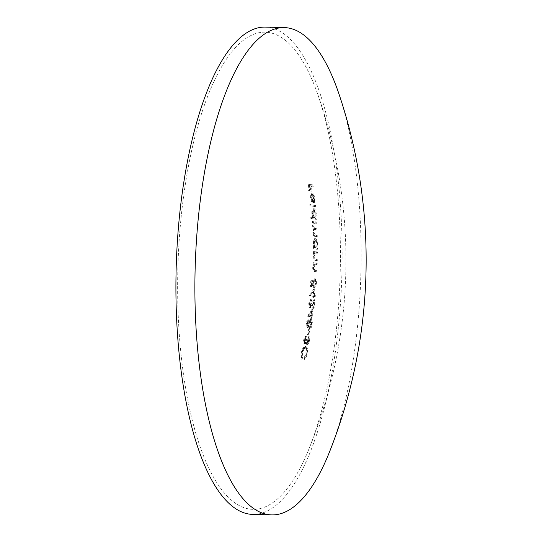 <?xml version="1.0" encoding="UTF-8"?>
<svg xmlns="http://www.w3.org/2000/svg" width="542" height="542" viewBox="0 0 542 542"><rect width="100%" height="100%" fill="white"/><g stroke="black" fill="none" stroke-linecap="round" stroke-linejoin="round"><path stroke-width="0.41" stroke-dasharray="2.71 2.03" d="M315.01 198.196L314.814 196.773L312.788 192.979L311.738 192.945L310.817 193.88L310.559 197.586L311.603 201.638L312.883 202.911A500.591 470.104 -79.8 0 0 312.05 194.165L313.642 197.952L313.276 201.421A499.704 426.859 37.9 0 1 313.567 202.525L314.143 199.605L313.865 196.753L311.84 192.952L312.788 192.979L311.765 193.9L311.508 197.613L312.551 201.665L313.832 202.932A500.591 470.104 -79.8 0 0 312.998 194.192L314.59 197.979L314.224 201.448A499.704 426.859 37.9 0 1 314.516 202.545L315.01 198.196L314.062 198.176M316.311 214.144L316.162 212.782C315.735 210.384 315.085 209.043 314.211 208.745L313.262 208.717C312.212 208.866 311.745 210.472 311.86 213.541L312.836 217.613L310.749 217.261A500.422 469.948 100.2 0 1 310.817 218.453A497.8 24.397 2.5 0 1 315.627 219.293A500.612 470.124 -79.8 0 0 315.559 218.094A497.671 24.397 -177.5 0 0 314.983 217.992L315.214 212.762C314.787 210.357 314.136 209.016 313.262 208.717L314.211 208.745C313.161 208.88 312.693 210.486 312.809 213.562L313.784 217.64L311.697 217.281A500.422 469.948 100.2 0 1 311.765 218.48A497.8 24.397 2.5 0 1 316.575 219.32A500.612 470.124 -79.8 0 0 316.508 218.121A497.671 24.397 -177.5 0 0 315.932 218.019L316.311 214.144L315.363 214.117M317.449 244.096L317.375 242.741C317.077 240.343 316.501 238.995 315.634 238.704L314.685 238.683C313.622 238.819 313.052 240.424 312.991 243.493L313.716 247.558A500.022 24.512 -177.5 0 0 313.073 247.45A500.517 470.029 100.2 0 1 313.073 248.642A500.083 24.512 2.5 0 1 316.467 249.239A500.612 470.124 -79.8 0 0 316.467 248.046A500.022 24.512 -177.5 0 0 315.891 247.945L316.426 242.714C316.128 240.316 315.546 238.975 314.685 238.683L315.634 238.704C314.57 238.832 314.001 240.438 313.94 243.521L314.665 247.586A500.022 24.512 -177.5 0 0 314.021 247.47A500.517 470.029 100.2 0 1 314.021 248.67A500.083 24.512 2.5 0 1 317.416 249.266A500.612 470.124 -79.8 0 0 317.416 248.067A500.022 24.512 -177.5 0 0 316.84 247.965L317.449 244.096L316.501 244.076M315.403 278.791A500.598 470.11 100.2 0 1 315.336 279.984L315.972 283.066L314.584 286.244L313.771 282.849L314.191 279.957A500.571 70.426 178.5 0 1 311.725 280.912A500.435 469.955 100.2 0 1 311.365 286.372A500.388 24.526 2.5 0 1 311.86 286.461A500.469 469.989 -79.8 0 0 312.165 281.928A500.551 70.311 -1.5 0 0 313.466 281.427L313.276 282.978C313.181 285.634 313.594 287.118 314.516 287.436L313.567 287.416L315.254 284.923L315.485 281.352L314.455 278.764A500.598 470.11 100.2 0 1 314.387 279.963L315.024 283.046L313.635 286.217L312.822 282.822L313.242 279.929A500.571 70.426 178.5 0 1 310.776 280.892A500.435 469.955 100.2 0 1 310.41 286.352A500.388 24.526 2.5 0 1 310.912 286.433A500.469 469.989 -79.8 0 0 311.216 281.908A500.551 70.311 -1.5 0 0 312.517 281.406L312.327 282.958C312.233 285.62 312.646 287.104 313.567 287.416L314.516 287.436L316.203 284.95L316.44 283.08L316.433 281.379L315.403 278.791L314.455 278.764M314.658 286.244L313.635 286.217L314.658 286.244M307.754 323.52L308.872 321.013L309.279 323.831L308.107 326.298L307.754 323.52L306.806 323.499L307.924 320.993L308.872 321.013L307.883 320.986L308.33 323.811L309.279 323.831M308.33 323.811L307.158 326.27L308.127 326.298L307.158 326.27L306.806 323.499M309.76 323.947L311.257 320.728L311.718 324.218L310.261 327.368L309.76 323.947L308.811 323.92L310.302 320.708L311.257 320.728L310.254 320.701L310.769 324.191L311.718 324.218M310.769 324.191L309.313 327.341L310.315 327.375L309.313 327.341L308.811 323.92M311.399 319.536L310.397 319.509L308.818 321.907L308.066 319.794L309.028 319.821C308.202 320.044 307.605 321.27 307.253 323.506L307.978 327.49L306.996 327.463L308.269 325.749L309.123 328.533L310.153 328.567L311.176 327.72L311.786 326.23L312.355 322.266L311.399 319.536L309.767 321.934L309.028 319.821L308.08 319.794C307.246 320.024 306.657 321.25 306.305 323.479C306.034 325.708 306.264 327.036 306.996 327.463L307.944 327.49L309.218 325.776L310.071 328.56L309.123 328.533L310.227 327.7L310.837 326.209L311.406 322.239L310.451 319.509L311.399 319.536M309.015 335.898A500.598 470.11 100.2 0 1 308.811 337.09L309.272 338.242L309.136 340.505L307.565 343.716L307.307 339.455A495.991 24.309 -177.5 0 0 306.826 339.373L305.444 342.646L305.166 339.848L306.386 337.192A500.503 470.022 -79.8 0 0 306.582 335.999L304.672 339.746C304.319 341.995 304.502 343.357 305.234 343.838L304.286 343.811L305.539 342.429L305.681 343.94L306.359 344.875L307.341 344.902L309.157 342.415L309.807 338.709L309.015 335.898L308.066 335.877A500.598 470.11 100.2 0 1 307.863 337.07L308.323 338.222L308.188 340.484L306.616 343.689C306.006 343.079 305.918 341.656 306.359 339.434A495.991 24.309 -177.5 0 0 305.878 339.346L304.496 342.619L304.218 339.82L305.431 337.171A500.503 470.022 -79.8 0 0 305.634 335.979L303.723 339.719C303.371 341.982 303.554 343.35 304.286 343.811L305.234 343.838L306.487 342.456L306.63 343.96L307.307 344.902L306.359 344.875L308.208 342.395L308.859 338.682L308.066 335.877M307.612 343.716L306.616 343.689L307.612 343.716M307.355 348.404L306.02 346.433L305.071 346.406C303.452 346.589 302.165 348.824 301.21 353.12L301.02 359.082A498.606 356.988 -20.3 0 0 301.528 358.086L301.718 353.133C302.511 349.597 303.567 347.754 304.882 347.605C306.061 348.215 306.325 350.315 305.668 353.906L303.927 358.506A497.576 387.171 28.1 0 1 303.981 359.597L306.128 353.994L306.406 348.377L305.071 346.406L306.02 346.433C304.414 346.595 303.12 348.838 302.158 353.147L301.969 359.109A498.606 356.988 -20.3 0 0 302.477 358.113L302.666 353.154C303.459 349.631 304.509 347.788 305.83 347.625C307.009 348.228 307.267 350.328 306.616 353.933L304.882 358.533A497.576 387.171 28.1 0 1 304.929 359.624L306.487 356.338L307.443 351.562L307.355 348.404L306.406 348.377M305.708 347.618L304.76 347.591L305.708 347.618M265.343 27.1A243.737 82.906 -88.5 0 1 269.652 27.54A243.737 82.906 -88.5 0 1 341.717 279.252A243.737 82.906 -88.5 0 1 252.728 514.405M308.269 329.611A500.578 470.09 100.2 0 1 307.463 334.719A496.621 24.343 2.5 0 1 307.937 334.8A500.591 470.104 -79.8 0 0 308.75 329.692A497.244 24.37 -177.5 0 0 308.269 329.611L309.218 329.631A500.578 470.09 100.2 0 1 308.412 334.739A496.621 24.343 2.5 0 1 308.886 334.827A500.591 470.104 -79.8 0 0 309.699 329.719A497.244 24.37 -177.5 0 0 309.218 329.631M314.272 271.495A500.612 24.539 2.5 0 1 315.979 271.799A500.612 470.124 -79.8 0 0 316.027 270.607A500.612 24.539 -177.5 0 0 314.455 270.322L313.689 270.045L313.107 267.416L314.123 264.266L315.038 264.239A500.551 24.532 2.5 0 1 316.243 264.455A500.612 470.124 -79.8 0 0 316.277 263.256A500.53 24.532 -177.5 0 0 312.883 262.66A500.517 470.029 100.2 0 1 312.856 263.859A500.551 24.532 2.5 0 1 313.479 263.968L312.673 267.552C312.727 270.262 313.256 271.576 314.272 271.495L315.22 271.522A500.612 24.539 2.5 0 1 316.928 271.827A500.612 470.124 -79.8 0 0 316.975 270.627A500.612 24.539 -177.5 0 0 315.403 270.35L314.638 270.072L314.055 267.443L315.071 264.286L315.986 264.266A500.551 24.532 2.5 0 1 317.192 264.482A500.612 470.124 -79.8 0 0 317.226 263.283A500.53 24.532 -177.5 0 0 313.832 262.687A500.517 470.029 100.2 0 1 313.804 263.886A500.551 24.532 2.5 0 1 314.428 263.988L313.622 267.579C313.676 270.282 314.211 271.596 315.22 271.522M314.631 260.221A500.476 24.532 2.5 0 1 316.338 260.526A500.612 470.124 -79.8 0 0 316.365 259.327A500.442 24.532 -177.5 0 0 314.794 259.049L314.021 258.771L313.384 256.142L314.333 252.985L315.248 252.958A500.246 24.519 2.5 0 1 316.447 253.175A500.612 470.124 -79.8 0 0 316.46 251.976A500.198 24.519 -177.5 0 0 313.066 251.38A500.517 470.029 100.2 0 1 313.059 252.579A500.246 24.519 2.5 0 1 313.683 252.687L312.958 256.278C313.066 258.988 313.628 260.302 314.631 260.221L315.579 260.248A500.476 24.532 2.5 0 1 317.294 260.546A500.612 470.124 -79.8 0 0 317.314 259.354A500.442 24.532 -177.5 0 0 315.742 259.076L314.97 258.798L314.333 256.163L315.281 253.006L316.196 252.985A500.246 24.519 2.5 0 1 317.395 253.202A500.612 470.124 -79.8 0 0 317.409 252.003A500.198 24.519 -177.5 0 0 314.014 251.407A500.517 470.029 100.2 0 1 314.008 252.599A500.246 24.519 2.5 0 1 314.631 252.708L313.906 256.298C314.021 259.008 314.577 260.323 315.579 260.248M314.502 236.265A499.338 24.478 2.5 0 1 316.318 236.583A500.612 470.124 -79.8 0 0 316.291 235.384A499.25 24.471 -177.5 0 0 314.475 235.065C313.777 235.214 313.357 234.374 313.201 232.538C313.323 230.126 313.865 229.171 314.821 229.679A498.816 24.451 2.5 0 1 316.115 229.91A500.612 470.124 -79.8 0 0 316.074 228.71A498.715 24.444 -177.5 0 0 314.374 228.406C313.649 228.616 313.174 227.769 312.951 225.858C313.032 223.534 313.52 222.579 314.428 222.986A498.206 24.417 2.5 0 1 315.83 223.236A500.612 470.124 -79.8 0 0 315.776 222.037A498.084 24.417 -177.5 0 0 312.382 221.441A500.517 470.029 100.2 0 1 312.443 222.64A498.206 24.417 2.5 0 1 313.046 222.742L312.538 225.994L313.493 229.239L312.781 232.674C313.005 235.153 313.574 236.353 314.502 236.265L315.451 236.285A499.338 24.478 2.5 0 1 317.266 236.61A500.612 470.124 -79.8 0 0 317.239 235.411A499.25 24.471 -177.5 0 0 315.424 235.086L314.15 232.565C314.272 230.154 314.814 229.205 315.769 229.7A498.816 24.451 2.5 0 1 317.063 229.937A500.612 470.124 -79.8 0 0 317.023 228.738A498.715 24.444 -177.5 0 0 315.322 228.433C314.597 228.643 314.13 227.796 313.899 225.878C313.981 223.561 314.475 222.599 315.376 223.006A498.206 24.417 2.5 0 1 316.779 223.257A500.612 470.124 -79.8 0 0 316.724 222.057A498.084 24.417 -177.5 0 0 313.33 221.461A500.517 470.029 100.2 0 1 313.391 222.66A498.206 24.417 2.5 0 1 313.994 222.769L313.486 226.014L314.441 229.266L313.73 232.701C313.953 235.174 314.529 236.373 315.451 236.285M309.949 205.777L314.753 206.617A500.612 470.124 -79.8 0 0 314.658 205.418A496.126 24.315 -177.5 0 0 309.848 204.578A500.422 469.948 100.2 0 1 309.949 205.777L315.708 206.644A500.612 470.124 -79.8 0 0 315.607 205.445A496.126 24.315 -177.5 0 0 310.796 204.605A500.422 469.948 100.2 0 1 310.898 205.804M310.471 185.818A493.166 24.173 2.5 0 1 312.707 186.218A500.612 470.124 -79.8 0 0 312.565 185.018A492.956 24.16 -177.5 0 0 307.876 184.199A500.435 469.955 100.2 0 1 308.635 190.716A494.06 24.214 2.5 0 1 309.13 190.798A500.469 469.989 -79.8 0 0 308.52 185.486A493.166 24.173 2.5 0 1 309.983 185.737A500.551 470.063 100.2 0 1 310.6 191.055A494.06 24.214 2.5 0 1 311.081 191.136A500.571 470.083 -79.8 0 0 310.471 185.818L311.42 185.845A493.166 24.173 2.5 0 1 313.655 186.238A500.612 470.124 -79.8 0 0 313.513 185.039A492.956 24.16 -177.5 0 0 308.825 184.226A500.435 469.955 100.2 0 1 309.584 190.743A494.06 24.214 2.5 0 1 310.078 190.825A500.469 469.989 -79.8 0 0 309.468 185.506A493.166 24.173 2.5 0 1 310.932 185.757A500.551 470.063 100.2 0 1 311.548 191.075A494.06 24.214 2.5 0 1 312.029 191.163A500.571 470.083 -79.8 0 0 311.42 185.845M248.636 508.911A238.67 81.185 -88.5 0 1 178.311 256.217A238.67 81.185 -88.5 0 1 269.435 32.601A238.67 81.185 -88.5 0 1 317.761 94.376A238.67 81.185 -88.5 0 1 308.554 449.935A238.67 81.185 -88.5 0 1 248.636 508.911M304.502 342.619L305.444 342.646L304.502 342.619M311.054 316.826A498.593 24.437 2.5 0 1 312.104 317.016A500.612 470.124 -79.8 0 0 312.253 315.823A498.694 24.444 -177.5 0 0 311.203 315.634A500.605 470.11 -79.8 0 0 311.962 309.326A499.765 245.492 169.7 0 1 307.328 315.932A500.422 469.948 100.2 0 1 307.294 316.176A498.593 24.437 2.5 0 1 310.58 316.745A500.591 470.104 100.2 0 1 310.376 318.276A498.45 24.431 2.5 0 1 310.851 318.364A500.605 470.11 -79.8 0 0 311.054 316.826L312.002 316.853A498.593 24.437 2.5 0 1 313.052 317.043A500.612 470.124 -79.8 0 0 313.201 315.844A498.694 24.444 -177.5 0 0 312.151 315.661A500.605 470.11 -79.8 0 0 312.91 309.353A499.765 245.492 169.7 0 1 308.276 315.959A500.422 469.948 100.2 0 1 308.242 316.203A498.593 24.437 2.5 0 1 311.528 316.772A500.591 470.104 100.2 0 1 311.325 318.303A498.45 24.431 2.5 0 1 311.799 318.384A500.605 470.11 -79.8 0 0 312.002 316.853M312.687 308.235A499.297 24.471 2.5 0 1 313.147 308.323A500.612 470.124 -79.8 0 0 314.089 299.286L309.963 306.372L309.299 303.317L310.715 300.424A500.523 470.043 -79.8 0 0 310.83 299.231L310.823 299.231C309.841 299.292 309.157 300.647 308.798 303.296C308.608 305.763 308.94 307.185 309.794 307.558L310.783 307.585L312.72 305.187A500.171 303.269 -14.5 0 0 314.292 302.07A500.612 470.117 100.2 0 1 313.635 308.262A499.297 24.471 2.5 0 1 314.096 308.344A500.612 470.124 -79.8 0 0 315.038 299.306L312.626 304.13L310.912 306.393L310.248 303.344L311.664 300.451A500.523 470.043 -79.8 0 0 311.779 299.252L311.772 299.252C310.796 299.306 310.119 300.661 309.746 303.317C309.55 305.776 309.882 307.199 310.742 307.578L309.794 307.558L311.772 305.16A500.171 303.269 -14.5 0 0 313.344 302.05A500.612 470.117 100.2 0 1 312.687 308.235L313.635 308.262M309.997 306.372L310.945 306.393L309.997 306.372M313.29 296.366L314.34 296.555A500.612 470.124 -79.8 0 0 314.441 295.356A500.076 24.512 -177.5 0 0 313.391 295.173A500.605 470.11 -79.8 0 0 313.906 288.859L309.55 295.471A500.422 469.948 100.2 0 1 309.529 295.715L312.815 296.284A500.591 470.104 100.2 0 1 312.673 297.815A499.941 24.505 2.5 0 1 313.147 297.904A500.605 470.11 -79.8 0 0 313.29 296.366L315.288 296.576A500.612 470.124 -79.8 0 0 315.39 295.383A500.076 24.512 -177.5 0 0 314.34 295.194A500.605 470.11 -79.8 0 0 314.855 288.879L310.498 295.498A500.422 469.948 100.2 0 1 310.478 295.742L313.764 296.305A500.591 470.104 100.2 0 1 313.622 297.843A499.941 24.505 2.5 0 1 314.096 297.924A500.605 470.11 -79.8 0 0 314.238 296.393M314.123 264.266L315.986 264.266L314.123 264.266M314.333 252.985L316.196 252.985L314.333 252.985M314.462 229.639L315.769 229.7L314.462 229.639M314.15 222.952L315.376 223.006L314.15 222.952M339.224 94.748A243.737 82.906 -88.5 0 1 330.01 450.68M303.981 359.597L304.929 359.624M306.128 353.994L307.077 354.021M301.21 353.12L302.158 353.147M301.02 359.082L301.969 359.109M301.528 358.086L302.477 358.113M301.718 353.133L302.666 353.154M305.668 353.906L306.616 353.933M303.927 358.506L304.882 358.533M307.863 337.07L308.811 337.09M308.323 338.222L309.272 338.242M308.188 340.484L309.136 340.505M306.359 339.434L307.307 339.455M305.878 339.346L306.826 339.373M304.218 339.82L305.166 339.848M305.431 337.171L306.386 337.192M305.634 335.979L306.582 335.999M303.723 339.719L304.672 339.746M305.539 342.429L306.487 342.456M305.681 343.94L306.63 343.96M308.655 340.545L309.604 340.572M308.75 329.692L309.699 329.719M307.937 334.8L308.886 334.827M307.463 334.719L308.412 334.739M310.227 327.7L311.176 327.72M311.237 324.258L312.185 324.285M308.818 321.907L309.767 321.934M306.305 323.479L307.253 323.506M308.269 325.749L309.218 325.776M311.677 315.573A498.694 24.444 -177.5 0 0 309.638 315.22A499.697 245.35 -10.3 0 0 312.165 311.609A500.591 470.104 100.2 0 1 311.677 315.573L310.729 315.552A498.694 24.444 -177.5 0 0 308.689 315.193L309.638 315.22M310.58 316.745L311.528 316.772M307.294 316.176L308.242 316.203M310.376 318.276L311.325 318.303M310.851 318.364L311.799 318.384M312.104 317.016L313.052 317.043M312.253 315.823L313.201 315.844M311.203 315.634L312.151 315.661M311.962 309.326L312.91 309.353M307.328 315.932L308.276 315.959M308.689 315.193A499.697 245.35 -10.3 0 0 311.216 311.589L312.165 311.609M311.216 311.589A500.591 470.104 100.2 0 1 310.729 315.552M308.798 303.296L309.746 303.317M311.772 305.16L312.72 305.187M313.344 302.05L314.292 302.07M313.147 308.323L314.096 308.344M314.089 299.286L315.038 299.306M311.67 304.103L312.626 304.13M309.299 303.317L310.248 303.344M310.715 300.424L311.664 300.451M313.872 295.112A500.076 24.512 -177.5 0 0 311.826 294.76L314.204 291.142L313.872 295.112L312.917 295.085A500.076 24.512 -177.5 0 0 310.878 294.733L311.826 294.76M312.815 296.284L313.764 296.305M309.529 295.715L310.478 295.742M312.673 297.815L313.622 297.843M313.147 297.904L314.096 297.924M314.34 296.555L315.288 296.576M314.441 295.356L315.39 295.383M313.391 295.173L314.34 295.194M313.906 288.859L314.855 288.879M309.55 295.471L310.498 295.498M310.878 294.733L313.249 291.122L314.204 291.142M313.249 291.122L312.917 295.085M314.387 279.963L315.336 279.984M315.024 283.046L315.972 283.066M312.822 282.822L313.771 282.849M313.242 279.929L314.191 279.957M310.776 280.892L311.725 280.912M310.41 286.352L311.365 286.372M310.912 286.433L311.86 286.461M311.216 281.908L312.165 281.928M312.517 281.406L313.466 281.427M312.327 282.958L313.276 282.978M315.491 283.06L316.44 283.08M314.455 270.322L315.403 270.35M316.027 270.607L316.975 270.627M313.689 270.045L314.638 270.072M313.107 267.416L314.055 267.443M316.243 264.455L317.192 264.482M316.277 263.256L317.226 263.283M312.883 262.66L313.832 262.687M312.856 263.859L313.804 263.886M313.479 263.968L314.428 263.988M312.673 267.552L313.622 267.579M315.979 271.799L316.928 271.827M314.794 259.049L315.742 259.076M316.365 259.327L317.314 259.354M314.021 258.771L314.97 258.798M313.384 256.142L314.333 256.163M316.447 253.175L317.395 253.202M316.46 251.976L317.409 252.003M313.066 251.38L314.014 251.407M313.059 252.579L314.008 252.599M313.683 252.687L314.631 252.708M312.958 256.278L313.906 256.298M316.338 260.526L317.294 260.546M315.661 239.903C316.481 240.302 316.941 241.691 317.043 244.069C317.002 246.454 316.569 247.687 315.749 247.775C314.916 247.409 314.455 246.021 314.367 243.609C314.414 241.251 314.841 240.018 315.661 239.903L314.631 239.876L315.661 239.903M313.418 243.582C313.466 241.217 313.899 239.984 314.712 239.876C315.539 240.289 316 241.678 316.094 244.042C316.047 246.447 315.62 247.68 314.8 247.748L315.837 247.775L314.8 247.748C313.96 247.382 313.5 245.993 313.418 243.582L314.367 243.609M315.891 247.945L316.84 247.965M316.467 248.046L317.416 248.067M312.991 243.493L313.94 243.521M313.716 247.558L314.665 247.586M313.073 247.45L314.021 247.47M313.073 248.642L314.021 248.67M316.467 249.239L317.416 249.266M316.094 244.042L317.043 244.069M314.475 235.065L315.424 235.086M316.291 235.384L317.239 235.411M313.201 232.538L314.15 232.565M316.115 229.91L317.063 229.937M316.074 228.71L317.023 228.738M314.374 228.406L315.322 228.433M312.951 225.858L313.899 225.878M315.83 223.236L316.779 223.257M315.776 222.037L316.724 222.057M312.382 221.441L313.33 221.461M312.443 222.64L313.391 222.66M313.046 222.742L313.994 222.769M312.626 224.009L313.574 224.036M312.538 225.994L313.486 226.014M313.493 229.239L314.441 229.266M312.781 232.674L313.73 232.701M316.318 236.583L317.266 236.61M314.306 209.944L315.911 214.11C316.006 216.495 315.654 217.735 314.841 217.823C313.994 217.457 313.459 216.068 313.235 213.656C313.14 211.299 313.5 210.059 314.306 209.944L313.276 209.917L314.306 209.944M312.287 213.629C312.199 211.258 312.551 210.025 313.357 209.917C314.197 210.33 314.733 211.719 314.963 214.09C315.058 216.495 314.699 217.728 313.893 217.803L314.929 217.83L313.893 217.803C313.039 217.43 312.504 216.034 312.287 213.629L313.235 213.656M314.983 217.992L315.932 218.019M315.559 218.094L316.508 218.121M311.86 213.541L312.809 213.562M312.836 217.613L313.784 217.64M310.749 217.261L311.697 217.281M310.817 218.453L311.765 218.48M315.627 219.293L316.575 219.32M314.963 214.09L315.911 214.11M309.848 204.578L310.796 204.605M314.658 205.418L315.607 205.445M314.753 206.617L315.708 206.644M312.592 194.246A500.578 470.09 100.2 0 1 313.31 201.658L311.935 197.749L312.009 195.283L312.592 194.246L311.643 194.219A500.578 470.09 100.2 0 1 312.361 201.638L313.31 201.658M313.567 202.525L314.516 202.545M310.817 193.88L311.765 193.9M310.559 197.586L311.508 197.613M311.603 201.638L312.551 201.665M312.883 202.911L313.832 202.932M312.05 194.165L312.998 194.192M313.642 197.952L314.59 197.979M313.276 201.421L314.224 201.448M312.361 201.638L310.986 197.722L311.935 197.749M310.986 197.722L311.061 195.262L312.009 195.283M311.061 195.262L311.643 194.219M307.876 184.199L308.825 184.226M312.565 185.018L313.513 185.039M308.635 190.716L309.584 190.743M309.13 190.798L310.078 190.825M308.52 185.486L309.468 185.506M309.983 185.737L310.932 185.757M310.6 191.055L311.548 191.075M311.081 191.136L312.029 191.163M312.707 186.218L313.655 186.238M308.554 449.935A500.612 500.612 0 0 0 317.761 94.376M314.556 264.191L315.505 264.211M314.767 252.904L315.715 252.931"/><path stroke-width="0.81" d="M267.389 514.46A243.737 82.906 -88.5 0 1 195.323 262.748A243.737 82.906 -88.5 0 1 284.32 27.595A243.737 82.906 -88.5 0 1 288.629 28.035A243.737 82.906 -88.5 0 1 339.224 94.748A520.794 520.794 0 0 1 330.01 450.68A243.737 82.906 -88.5 0 1 271.705 514.9A243.737 82.906 -88.5 0 1 267.389 514.46M271.705 514.9L252.728 514.405A243.737 82.906 -88.5 0 1 248.412 513.965A243.737 82.906 -88.5 0 1 176.346 262.26A243.737 82.906 -88.5 0 1 265.343 27.1L284.32 27.595"/></g></svg>
